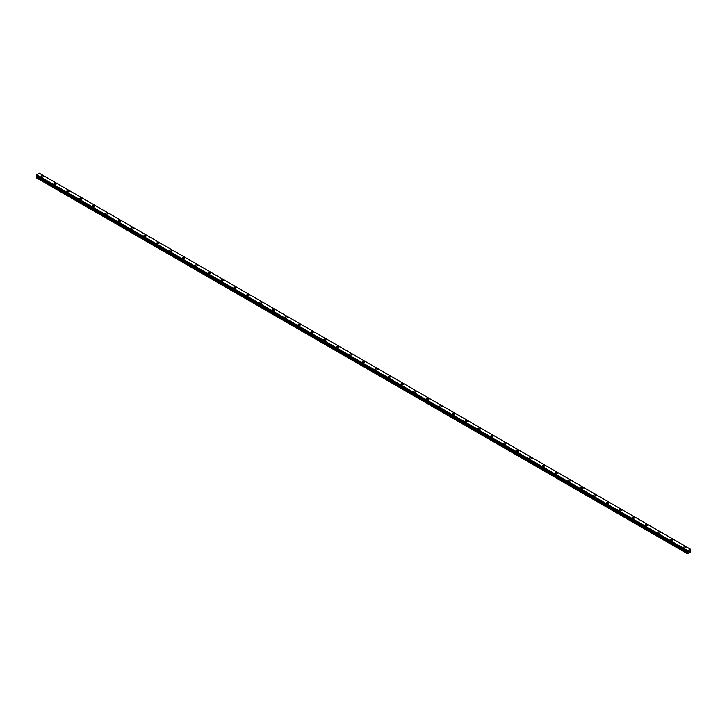 <?xml version="1.0" encoding="UTF-8"?>
<svg xmlns="http://www.w3.org/2000/svg" width="727" height="727" viewBox="0 0 727 727"><rect width="100%" height="100%" fill="white"/><g stroke="black" fill="none" stroke-linecap="round" stroke-linejoin="round"><path stroke-width="1.09" d="M41.103 176.434A1.136 0.654 180 0 1 41.802 175.825A1.136 0.654 180 0 1 43.038 175.97A1.136 0.654 180 0 1 43.375 176.434A1.136 0.654 180 0 1 42.675 177.043A1.136 0.654 180 0 1 41.439 176.897A1.136 0.654 180 0 1 41.103 176.434A1.136 0.654 180 0 1 41.802 175.825A1.136 0.654 180 0 1 43.038 175.97A1.136 0.654 180 0 1 43.375 176.434M53.952 183.849A1.136 0.654 180 0 1 54.652 183.249A1.136 0.654 180 0 1 55.897 183.386A1.136 0.654 180 0 1 56.224 183.858A1.136 0.654 180 0 1 55.525 184.458A1.136 0.654 180 0 1 54.289 184.313A1.136 0.654 180 0 1 53.952 183.849A1.136 0.654 180 0 1 54.652 183.249A1.136 0.654 180 0 1 55.897 183.395A1.136 0.654 180 0 1 56.224 183.849M66.802 191.274A1.136 0.654 180 0 1 67.502 190.665A1.136 0.654 180 0 1 68.747 190.81A1.136 0.654 180 0 1 69.074 191.274A1.136 0.654 180 0 1 68.374 191.873A1.136 0.654 180 0 1 67.138 191.737A1.136 0.654 180 0 1 66.802 191.274A1.136 0.654 180 0 1 67.502 190.665A1.136 0.654 180 0 1 68.747 190.81A1.136 0.654 180 0 1 69.074 191.274M79.652 198.689A1.136 0.654 180 0 1 80.361 198.08A1.136 0.654 180 0 1 81.597 198.226A1.136 0.654 180 0 1 81.924 198.689A1.136 0.654 180 0 1 81.224 199.298A1.136 0.654 180 0 1 79.988 199.153A1.136 0.654 180 0 1 79.652 198.689A1.136 0.654 180 0 1 80.361 198.089A1.136 0.654 180 0 1 81.597 198.226A1.136 0.654 180 0 1 81.924 198.689M92.502 206.114A1.136 0.654 180 0 1 93.21 205.505A1.136 0.654 180 0 1 94.446 205.641A1.136 0.654 180 0 1 94.774 206.114A1.136 0.654 180 0 1 94.074 206.713A1.136 0.654 180 0 1 92.838 206.577A1.136 0.654 180 0 1 92.502 206.114A1.136 0.654 180 0 1 93.21 205.505A1.136 0.654 180 0 1 94.446 205.65A1.136 0.654 180 0 1 94.774 206.114M105.36 213.529A1.136 0.654 180 0 1 106.06 212.92A1.136 0.654 180 0 1 107.296 213.066A1.136 0.654 180 0 1 107.623 213.529A1.136 0.654 180 0 1 106.924 214.138A1.136 0.654 180 0 1 105.688 213.992A1.136 0.654 180 0 1 105.36 213.529A1.136 0.654 180 0 1 106.06 212.929A1.136 0.654 180 0 1 107.296 213.066A1.136 0.654 180 0 1 107.623 213.529M120.146 220.49A1.136 0.654 180 0 1 120.482 220.953A1.136 0.654 180 0 1 119.773 221.553A1.136 0.654 180 0 1 118.537 221.408A1.136 0.654 180 0 1 118.21 220.944A1.136 0.654 180 0 1 118.91 220.345A1.136 0.654 180 0 1 120.146 220.49M118.21 220.944A1.136 0.654 180 0 1 118.91 220.345A1.136 0.654 180 0 1 120.146 220.481A1.136 0.654 180 0 1 120.482 220.944M131.06 228.369A1.136 0.654 180 0 1 131.76 227.76A1.136 0.654 180 0 1 132.996 227.905A1.136 0.654 180 0 1 133.332 228.369A1.136 0.654 180 0 1 132.623 228.969A1.136 0.654 180 0 1 131.387 228.832A1.136 0.654 180 0 1 131.06 228.369A1.136 0.654 180 0 1 131.76 227.76A1.136 0.654 180 0 1 132.996 227.905A1.136 0.654 180 0 1 133.332 228.369M143.91 235.784A1.136 0.654 180 0 1 144.609 235.175A1.136 0.654 180 0 1 145.845 235.321A1.136 0.654 180 0 1 146.182 235.784A1.136 0.654 180 0 1 145.482 236.393A1.136 0.654 180 0 1 144.237 236.248A1.136 0.654 180 0 1 143.91 235.784A1.136 0.654 180 0 1 144.609 235.184A1.136 0.654 180 0 1 145.845 235.321A1.136 0.654 180 0 1 146.182 235.784M156.759 243.209A1.136 0.654 180 0 1 157.459 242.6A1.136 0.654 180 0 1 158.695 242.745A1.136 0.654 180 0 1 159.031 243.209A1.136 0.654 180 0 1 158.332 243.809A1.136 0.654 180 0 1 157.087 243.672A1.136 0.654 180 0 1 156.759 243.209A1.136 0.654 180 0 1 157.459 242.6A1.136 0.654 180 0 1 158.695 242.745A1.136 0.654 180 0 1 159.031 243.209M169.609 250.624A1.136 0.654 180 0 1 170.309 250.015A1.136 0.654 180 0 1 171.545 250.161A1.136 0.654 180 0 1 171.881 250.624A1.136 0.654 180 0 1 171.181 251.233A1.136 0.654 180 0 1 169.936 251.088A1.136 0.654 180 0 1 169.609 250.624A1.136 0.654 180 0 1 170.309 250.024A1.136 0.654 180 0 1 171.545 250.161A1.136 0.654 180 0 1 171.881 250.624M182.459 258.04A1.136 0.654 180 0 1 183.159 257.44A1.136 0.654 180 0 1 184.394 257.576A1.136 0.654 180 0 1 184.731 258.049A1.136 0.654 180 0 1 184.031 258.648A1.136 0.654 180 0 1 182.795 258.503A1.136 0.654 180 0 1 182.459 258.04A1.136 0.654 180 0 1 183.159 257.44A1.136 0.654 180 0 1 184.394 257.585A1.136 0.654 180 0 1 184.731 258.04M195.309 265.464A1.136 0.654 180 0 1 196.008 264.855A1.136 0.654 180 0 1 197.244 265.001A1.136 0.654 180 0 1 197.58 265.464A1.136 0.654 180 0 1 196.881 266.064A1.136 0.654 180 0 1 195.645 265.928A1.136 0.654 180 0 1 195.309 265.464A1.136 0.654 180 0 1 196.008 264.855A1.136 0.654 180 0 1 197.244 265.001A1.136 0.654 180 0 1 197.58 265.464M208.158 272.879A1.136 0.654 180 0 1 208.858 272.28A1.136 0.654 180 0 1 210.094 272.416A1.136 0.654 180 0 1 210.43 272.879A1.136 0.654 180 0 1 209.73 273.488A1.136 0.654 180 0 1 208.495 273.343A1.136 0.654 180 0 1 208.158 272.879A1.136 0.654 180 0 1 208.858 272.28A1.136 0.654 180 0 1 210.094 272.416A1.136 0.654 180 0 1 210.43 272.879M221.008 280.304A1.136 0.654 180 0 1 221.708 279.695A1.136 0.654 180 0 1 222.953 279.84A1.136 0.654 180 0 1 223.28 280.304A1.136 0.654 180 0 1 222.58 280.904A1.136 0.654 180 0 1 221.344 280.767A1.136 0.654 180 0 1 221.008 280.304A1.136 0.654 180 0 1 221.708 279.695A1.136 0.654 180 0 1 222.953 279.84A1.136 0.654 180 0 1 223.28 280.304M233.858 287.719A1.136 0.654 180 0 1 234.557 287.11A1.136 0.654 180 0 1 235.802 287.256A1.136 0.654 180 0 1 236.13 287.719A1.136 0.654 180 0 1 235.43 288.328A1.136 0.654 180 0 1 234.194 288.183A1.136 0.654 180 0 1 233.858 287.719A1.136 0.654 180 0 1 234.557 287.12A1.136 0.654 180 0 1 235.802 287.256A1.136 0.654 180 0 1 236.13 287.719M246.707 295.144A1.136 0.654 180 0 1 247.407 294.535A1.136 0.654 180 0 1 248.652 294.68A1.136 0.654 180 0 1 248.979 295.144M248.652 294.671A1.136 0.654 180 0 1 248.979 295.135A1.136 0.654 180 0 1 248.28 295.744A1.136 0.654 180 0 1 247.044 295.598A1.136 0.654 180 0 1 246.707 295.135A1.136 0.654 180 0 1 247.407 294.535A1.136 0.654 180 0 1 248.652 294.671M259.557 302.559A1.136 0.654 180 0 1 260.266 301.95A1.136 0.654 180 0 1 261.502 302.096A1.136 0.654 180 0 1 261.829 302.559A1.136 0.654 180 0 1 261.129 303.168A1.136 0.654 180 0 1 259.893 303.023A1.136 0.654 180 0 1 259.557 302.559A1.136 0.654 180 0 1 260.266 301.95A1.136 0.654 180 0 1 261.502 302.096A1.136 0.654 180 0 1 261.829 302.559M272.407 309.975A1.136 0.654 180 0 1 273.116 309.375A1.136 0.654 180 0 1 274.352 309.511A1.136 0.654 180 0 1 274.679 309.984A1.136 0.654 180 0 1 273.979 310.583A1.136 0.654 180 0 1 272.743 310.438A1.136 0.654 180 0 1 272.407 309.975A1.136 0.654 180 0 1 273.116 309.375A1.136 0.654 180 0 1 274.352 309.511A1.136 0.654 180 0 1 274.679 309.975M285.266 317.399A1.136 0.654 180 0 1 285.965 316.79A1.136 0.654 180 0 1 287.201 316.936A1.136 0.654 180 0 1 287.538 317.399A1.136 0.654 180 0 1 286.829 317.999A1.136 0.654 180 0 1 285.593 317.863A1.136 0.654 180 0 1 285.266 317.399A1.136 0.654 180 0 1 285.965 316.79A1.136 0.654 180 0 1 287.201 316.936A1.136 0.654 180 0 1 287.538 317.399M298.115 324.815A1.136 0.654 180 0 1 298.815 324.206A1.136 0.654 180 0 1 300.051 324.351A1.136 0.654 180 0 1 300.387 324.815A1.136 0.654 180 0 1 299.678 325.423A1.136 0.654 180 0 1 298.443 325.278A1.136 0.654 180 0 1 298.115 324.815A1.136 0.654 180 0 1 298.815 324.215A1.136 0.654 180 0 1 300.051 324.351A1.136 0.654 180 0 1 300.387 324.815M310.965 332.23A1.136 0.654 180 0 1 311.665 331.63A1.136 0.654 180 0 1 312.901 331.766A1.136 0.654 180 0 1 313.237 332.239A1.136 0.654 180 0 1 312.537 332.839A1.136 0.654 180 0 1 311.292 332.693A1.136 0.654 180 0 1 310.965 332.23A1.136 0.654 180 0 1 311.665 331.63A1.136 0.654 180 0 1 312.901 331.776A1.136 0.654 180 0 1 313.237 332.23M323.815 339.654A1.136 0.654 180 0 1 324.515 339.046A1.136 0.654 180 0 1 325.751 339.191A1.136 0.654 180 0 1 326.087 339.654A1.136 0.654 180 0 1 325.387 340.263A1.136 0.654 180 0 1 324.142 340.118A1.136 0.654 180 0 1 323.815 339.654A1.136 0.654 180 0 1 324.515 339.046A1.136 0.654 180 0 1 325.751 339.191A1.136 0.654 180 0 1 326.087 339.654M336.665 347.079A1.136 0.654 180 0 1 337.364 346.47A1.136 0.654 180 0 1 338.6 346.615A1.136 0.654 180 0 1 338.936 347.079M338.6 346.606A1.136 0.654 180 0 1 338.936 347.07A1.136 0.654 180 0 1 338.237 347.679A1.136 0.654 180 0 1 336.992 347.533A1.136 0.654 180 0 1 336.665 347.07A1.136 0.654 180 0 1 337.364 346.47A1.136 0.654 180 0 1 338.6 346.606M349.514 354.494A1.136 0.654 180 0 1 350.214 353.885A1.136 0.654 180 0 1 351.45 354.031A1.136 0.654 180 0 1 351.786 354.494A1.136 0.654 180 0 1 351.086 355.094A1.136 0.654 180 0 1 349.851 354.958A1.136 0.654 180 0 1 349.514 354.494A1.136 0.654 180 0 1 350.214 353.885A1.136 0.654 180 0 1 351.45 354.031A1.136 0.654 180 0 1 351.786 354.494M362.364 361.91A1.136 0.654 180 0 1 363.064 361.301A1.136 0.654 180 0 1 364.3 361.446A1.136 0.654 180 0 1 364.636 361.91A1.136 0.654 180 0 1 363.936 362.519A1.136 0.654 180 0 1 362.7 362.373A1.136 0.654 180 0 1 362.364 361.91A1.136 0.654 180 0 1 363.064 361.31A1.136 0.654 180 0 1 364.3 361.446A1.136 0.654 180 0 1 364.636 361.91M375.214 369.334A1.136 0.654 180 0 1 375.914 368.725A1.136 0.654 180 0 1 377.149 368.862A1.136 0.654 180 0 1 377.486 369.334A1.136 0.654 180 0 1 376.786 369.934A1.136 0.654 180 0 1 375.55 369.798A1.136 0.654 180 0 1 375.214 369.334A1.136 0.654 180 0 1 375.914 368.725A1.136 0.654 180 0 1 377.149 368.871A1.136 0.654 180 0 1 377.486 369.334M388.064 376.75A1.136 0.654 180 0 1 388.763 376.141A1.136 0.654 180 0 1 390.008 376.286A1.136 0.654 180 0 1 390.335 376.75A1.136 0.654 180 0 1 389.636 377.358A1.136 0.654 180 0 1 388.4 377.213A1.136 0.654 180 0 1 388.064 376.75A1.136 0.654 180 0 1 388.763 376.15A1.136 0.654 180 0 1 390.008 376.286A1.136 0.654 180 0 1 390.335 376.75M400.913 384.165A1.136 0.654 180 0 1 401.613 383.565A1.136 0.654 180 0 1 402.858 383.702A1.136 0.654 180 0 1 403.185 384.174A1.136 0.654 180 0 1 402.485 384.774A1.136 0.654 180 0 1 401.249 384.628A1.136 0.654 180 0 1 400.913 384.165A1.136 0.654 180 0 1 401.613 383.565A1.136 0.654 180 0 1 402.858 383.711A1.136 0.654 180 0 1 403.185 384.165M413.763 391.589A1.136 0.654 180 0 1 414.463 390.981A1.136 0.654 180 0 1 415.708 391.126A1.136 0.654 180 0 1 416.035 391.589A1.136 0.654 180 0 1 415.335 392.189A1.136 0.654 180 0 1 414.099 392.053A1.136 0.654 180 0 1 413.763 391.589A1.136 0.654 180 0 1 414.463 390.981A1.136 0.654 180 0 1 415.708 391.126A1.136 0.654 180 0 1 416.035 391.589M426.613 399.005A1.136 0.654 180 0 1 427.322 398.396A1.136 0.654 180 0 1 428.557 398.541A1.136 0.654 180 0 1 428.885 399.005A1.136 0.654 180 0 1 428.185 399.614A1.136 0.654 180 0 1 426.949 399.468A1.136 0.654 180 0 1 426.613 399.005A1.136 0.654 180 0 1 427.322 398.405A1.136 0.654 180 0 1 428.557 398.541A1.136 0.654 180 0 1 428.885 399.005M439.462 406.429A1.136 0.654 180 0 1 440.171 405.82A1.136 0.654 180 0 1 441.407 405.966A1.136 0.654 180 0 1 441.734 406.429A1.136 0.654 180 0 1 441.035 407.029A1.136 0.654 180 0 1 439.799 406.893A1.136 0.654 180 0 1 439.462 406.429A1.136 0.654 180 0 1 440.171 405.82A1.136 0.654 180 0 1 441.407 405.966A1.136 0.654 180 0 1 441.734 406.429M452.321 413.845A1.136 0.654 180 0 1 453.021 413.236A1.136 0.654 180 0 1 454.257 413.381A1.136 0.654 180 0 1 454.593 413.845A1.136 0.654 180 0 1 453.884 414.454A1.136 0.654 180 0 1 452.648 414.308A1.136 0.654 180 0 1 452.321 413.845A1.136 0.654 180 0 1 453.021 413.245A1.136 0.654 180 0 1 454.257 413.381A1.136 0.654 180 0 1 454.593 413.845M465.171 421.26A1.136 0.654 180 0 1 465.871 420.66A1.136 0.654 180 0 1 467.107 420.797A1.136 0.654 180 0 1 467.443 421.269A1.136 0.654 180 0 1 466.734 421.869A1.136 0.654 180 0 1 465.498 421.724A1.136 0.654 180 0 1 465.171 421.26A1.136 0.654 180 0 1 465.871 420.66A1.136 0.654 180 0 1 467.107 420.806A1.136 0.654 180 0 1 467.443 421.26M478.021 428.685A1.136 0.654 180 0 1 478.72 428.076A1.136 0.654 180 0 1 479.956 428.221A1.136 0.654 180 0 1 480.293 428.685A1.136 0.654 180 0 1 479.593 429.284A1.136 0.654 180 0 1 478.348 429.148A1.136 0.654 180 0 1 478.021 428.685A1.136 0.654 180 0 1 478.72 428.076A1.136 0.654 180 0 1 479.956 428.221A1.136 0.654 180 0 1 480.293 428.685M490.87 436.1A1.136 0.654 180 0 1 491.57 435.5A1.136 0.654 180 0 1 492.806 435.637A1.136 0.654 180 0 1 493.142 436.1A1.136 0.654 180 0 1 492.443 436.709A1.136 0.654 180 0 1 491.198 436.563A1.136 0.654 180 0 1 490.87 436.1A1.136 0.654 180 0 1 491.57 435.5A1.136 0.654 180 0 1 492.806 435.637A1.136 0.654 180 0 1 493.142 436.1M503.72 443.525A1.136 0.654 180 0 1 504.42 442.916A1.136 0.654 180 0 1 505.656 443.061A1.136 0.654 180 0 1 505.992 443.525A1.136 0.654 180 0 1 505.292 444.124A1.136 0.654 180 0 1 504.047 443.988A1.136 0.654 180 0 1 503.72 443.525A1.136 0.654 180 0 1 504.42 442.916A1.136 0.654 180 0 1 505.656 443.061A1.136 0.654 180 0 1 505.992 443.525M516.57 450.94A1.136 0.654 180 0 1 517.27 450.331A1.136 0.654 180 0 1 518.505 450.476A1.136 0.654 180 0 1 518.842 450.94A1.136 0.654 180 0 1 518.142 451.549A1.136 0.654 180 0 1 516.906 451.403A1.136 0.654 180 0 1 516.57 450.94A1.136 0.654 180 0 1 517.27 450.34A1.136 0.654 180 0 1 518.505 450.476A1.136 0.654 180 0 1 518.842 450.94M531.355 457.901A1.136 0.654 180 0 1 531.691 458.364A1.136 0.654 180 0 1 530.992 458.964A1.136 0.654 180 0 1 529.756 458.819A1.136 0.654 180 0 1 529.42 458.355A1.136 0.654 180 0 1 530.119 457.756A1.136 0.654 180 0 1 531.355 457.901M529.42 458.355A1.136 0.654 180 0 1 530.119 457.756A1.136 0.654 180 0 1 531.355 457.892A1.136 0.654 180 0 1 531.691 458.355M542.269 465.78A1.136 0.654 180 0 1 542.969 465.171A1.136 0.654 180 0 1 544.205 465.316A1.136 0.654 180 0 1 544.541 465.78A1.136 0.654 180 0 1 543.841 466.389A1.136 0.654 180 0 1 542.606 466.243A1.136 0.654 180 0 1 542.269 465.78A1.136 0.654 180 0 1 542.969 465.171A1.136 0.654 180 0 1 544.205 465.316A1.136 0.654 180 0 1 544.541 465.78M555.119 473.195A1.136 0.654 180 0 1 555.819 472.595A1.136 0.654 180 0 1 557.064 472.732A1.136 0.654 180 0 1 557.391 473.204A1.136 0.654 180 0 1 556.691 473.804A1.136 0.654 180 0 1 555.455 473.659A1.136 0.654 180 0 1 555.119 473.195A1.136 0.654 180 0 1 555.819 472.595A1.136 0.654 180 0 1 557.064 472.732A1.136 0.654 180 0 1 557.391 473.195M567.969 480.62A1.136 0.654 180 0 1 568.668 480.011A1.136 0.654 180 0 1 569.913 480.156A1.136 0.654 180 0 1 570.241 480.62A1.136 0.654 180 0 1 569.541 481.219A1.136 0.654 180 0 1 568.305 481.083A1.136 0.654 180 0 1 567.969 480.62A1.136 0.654 180 0 1 568.668 480.011A1.136 0.654 180 0 1 569.913 480.156A1.136 0.654 180 0 1 570.241 480.62M580.818 488.035A1.136 0.654 180 0 1 581.518 487.426A1.136 0.654 180 0 1 582.763 487.572A1.136 0.654 180 0 1 583.09 488.035A1.136 0.654 180 0 1 582.391 488.644A1.136 0.654 180 0 1 581.155 488.499A1.136 0.654 180 0 1 580.818 488.035A1.136 0.654 180 0 1 581.518 487.435A1.136 0.654 180 0 1 582.763 487.572A1.136 0.654 180 0 1 583.09 488.035M593.668 495.451A1.136 0.654 180 0 1 594.377 494.851A1.136 0.654 180 0 1 595.613 494.987A1.136 0.654 180 0 1 595.94 495.46A1.136 0.654 180 0 1 595.24 496.059A1.136 0.654 180 0 1 594.004 495.914A1.136 0.654 180 0 1 593.668 495.451A1.136 0.654 180 0 1 594.377 494.851A1.136 0.654 180 0 1 595.613 494.996A1.136 0.654 180 0 1 595.94 495.451M606.518 502.875A1.136 0.654 180 0 1 607.227 502.266A1.136 0.654 180 0 1 608.463 502.412A1.136 0.654 180 0 1 608.79 502.875A1.136 0.654 180 0 1 608.09 503.484A1.136 0.654 180 0 1 606.854 503.338A1.136 0.654 180 0 1 606.518 502.875A1.136 0.654 180 0 1 607.227 502.266A1.136 0.654 180 0 1 608.463 502.412A1.136 0.654 180 0 1 608.79 502.875M621.312 509.836A1.136 0.654 180 0 1 621.64 510.299A1.136 0.654 180 0 1 620.94 510.899A1.136 0.654 180 0 1 619.704 510.754A1.136 0.654 180 0 1 619.377 510.29A1.136 0.654 180 0 1 620.076 509.691A1.136 0.654 180 0 1 621.312 509.836M619.377 510.29A1.136 0.654 180 0 1 620.076 509.691A1.136 0.654 180 0 1 621.312 509.827A1.136 0.654 180 0 1 621.64 510.29M632.226 517.715A1.136 0.654 180 0 1 632.926 517.106A1.136 0.654 180 0 1 634.162 517.251A1.136 0.654 180 0 1 634.498 517.715A1.136 0.654 180 0 1 633.79 518.315A1.136 0.654 180 0 1 632.554 518.178A1.136 0.654 180 0 1 632.226 517.715A1.136 0.654 180 0 1 632.926 517.106A1.136 0.654 180 0 1 634.162 517.251A1.136 0.654 180 0 1 634.498 517.715M645.076 525.13A1.136 0.654 180 0 1 645.776 524.521A1.136 0.654 180 0 1 647.012 524.667A1.136 0.654 180 0 1 647.348 525.13A1.136 0.654 180 0 1 646.639 525.739A1.136 0.654 180 0 1 645.403 525.594A1.136 0.654 180 0 1 645.076 525.13A1.136 0.654 180 0 1 645.776 524.53A1.136 0.654 180 0 1 647.012 524.667A1.136 0.654 180 0 1 647.348 525.13M657.926 532.555A1.136 0.654 180 0 1 658.626 531.946A1.136 0.654 180 0 1 659.862 532.082A1.136 0.654 180 0 1 660.198 532.555A1.136 0.654 180 0 1 659.498 533.155A1.136 0.654 180 0 1 658.253 533.018A1.136 0.654 180 0 1 657.926 532.555A1.136 0.654 180 0 1 658.626 531.946A1.136 0.654 180 0 1 659.862 532.091A1.136 0.654 180 0 1 660.198 532.555M670.776 539.97A1.136 0.654 180 0 1 671.475 539.361A1.136 0.654 180 0 1 672.711 539.507A1.136 0.654 180 0 1 673.048 539.97A1.136 0.654 180 0 1 672.348 540.579A1.136 0.654 180 0 1 671.103 540.434A1.136 0.654 180 0 1 670.776 539.97A1.136 0.654 180 0 1 671.475 539.37A1.136 0.654 180 0 1 672.711 539.507A1.136 0.654 180 0 1 673.048 539.97M683.625 547.386A1.136 0.654 180 0 1 684.325 546.786A1.136 0.654 180 0 1 685.561 546.922A1.136 0.654 180 0 1 685.897 547.395A1.136 0.654 180 0 1 685.197 547.994A1.136 0.654 180 0 1 683.962 547.849A1.136 0.654 180 0 1 683.625 547.386A1.136 0.654 180 0 1 684.325 546.786A1.136 0.654 180 0 1 685.561 546.931A1.136 0.654 180 0 1 685.897 547.386M688.651 551.938L688.951 551.157M689.132 551.657L689.432 551.002M690.35 549.112L39.258 173.208L36.65 174.716L36.368 175.725L687.46 551.629L687.742 550.612L690.35 549.112L690.505 552.111L687.433 553.71L687.851 552.502L36.759 176.597L36.35 177.806L687.433 553.71M687.851 552.502L687.715 551.775M36.759 175.961L687.851 551.866L36.759 175.961L36.759 176.597M36.632 175.879L687.733 551.802M36.368 175.725L687.442 551.602M687.742 550.612L36.65 174.716L687.733 550.621M687.715 550.675L36.632 174.771M687.488 551.075L36.395 175.18M687.433 551.175L36.35 175.28M687.433 551.584L36.35 175.68M687.869 551.902L36.777 176.007M687.869 552.438L36.777 176.534M687.469 553.156L36.377 177.261M687.433 553.265L36.35 177.361"/></g></svg>
